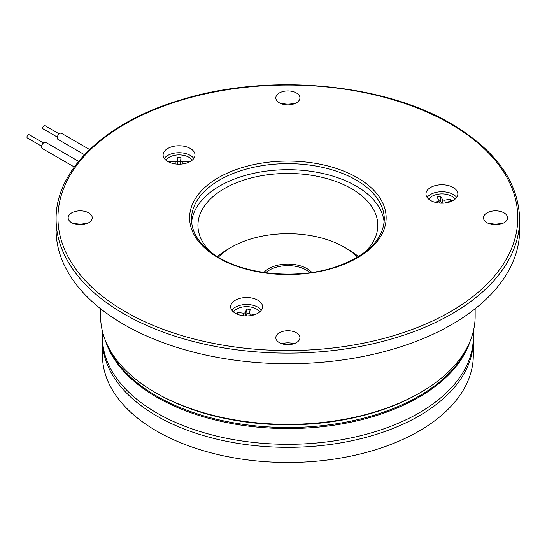 <?xml version="1.0" encoding="UTF-8"?>
<svg xmlns="http://www.w3.org/2000/svg" width="547" height="547" viewBox="0 0 547 547"><rect width="100%" height="100%" fill="white"/><g stroke="black" fill="none" stroke-linecap="round" stroke-linejoin="round"><path stroke-width="0.82" d="M43.158 128.907A1.853 1.073 -60 0 1 43.083 128.866A1.853 1.073 -60 0 1 43.015 128.825A1.853 1.073 -60 0 1 43.117 126.665A1.853 1.073 -60 0 1 44.936 125.66A1.853 1.073 -60 0 1 45.004 125.701M61.633 133.379A3.521 2.031 120 0 0 61.503 133.297A3.521 2.031 120 0 0 58.05 135.218A3.521 2.031 120 0 0 57.852 139.314A3.521 2.031 120 0 0 57.982 139.396A3.521 2.031 120 0 0 58.119 139.464M41.586 146.172L27.35 137.953A1.853 1.073 -60 0 1 27.09 136.381A1.853 1.073 -60 0 1 28.41 134.767A1.853 1.073 -60 0 1 29.203 134.74L43.439 142.958M78.624 161.344L45.77 142.377A3.521 2.031 120 0 0 44.259 142.425A3.521 2.031 120 0 0 41.757 145.495A3.521 2.031 120 0 0 42.249 148.483L74.283 166.972M100.607 308.747L100.607 316.2A187.272 108.121 0 0 0 155.451 392.65L156.763 393.409A185.419 107.048 0 0 0 418.988 393.409L420.301 392.65A187.272 108.121 0 0 0 475.152 316.2L475.152 308.747M156.763 393.409L155.451 392.65A187.272 108.121 0 0 0 155.457 392.657A187.272 108.121 0 0 0 420.301 392.65M88.73 222.718A12.055 6.961 0 0 0 92.258 217.795A12.055 6.961 0 0 0 84.819 211.368A12.055 6.961 0 0 0 71.684 212.872A12.055 6.961 0 0 0 68.156 217.795A12.055 6.961 0 0 0 75.595 224.222A12.055 6.961 0 0 0 88.73 222.718M86.146 223.853A12.055 6.961 0 0 0 74.269 223.853M279.353 102.815A12.055 6.961 0 0 0 292.488 104.327A12.055 6.961 0 0 0 299.927 97.899A12.055 6.961 0 0 0 296.399 92.976A12.055 6.961 0 0 0 283.264 91.472A12.055 6.961 0 0 0 275.825 97.899A12.055 6.961 0 0 0 279.353 102.815M487.021 212.872A12.055 6.961 0 0 0 483.493 217.795A12.055 6.961 0 0 0 490.933 224.222A12.055 6.961 0 0 0 504.067 222.718A12.055 6.961 0 0 0 507.595 217.795A12.055 6.961 0 0 0 500.156 211.368A12.055 6.961 0 0 0 487.021 212.872M296.399 332.774A12.055 6.961 0 0 0 283.264 331.263A12.055 6.961 0 0 0 275.825 337.69A12.055 6.961 0 0 0 279.353 342.613A12.055 6.961 0 0 0 292.488 344.118A12.055 6.961 0 0 0 299.927 337.69A12.055 6.961 0 0 0 296.399 332.774M293.814 343.748A12.055 6.961 0 0 0 281.937 343.748M56.102 219.306L56.102 229.904A231.771 133.81 0 0 0 123.991 324.528A231.771 133.81 0 0 0 376.575 353.533A231.771 133.81 0 0 0 519.65 229.904L519.65 219.306A231.771 133.81 180 0 1 376.575 342.935A231.771 133.81 180 0 1 123.991 313.93A231.771 133.81 180 0 1 56.102 219.306C55.37 170.486 103.971 123.519 177.331 100.976C264.338 72.601 381.697 82.358 451.384 123.841C495.849 150.199 518.611 182.028 519.65 219.306M364.534 252.509A89.927 51.917 0 0 0 377.806 225.364A89.927 51.917 0 0 0 351.468 188.653A89.927 51.917 0 0 0 253.459 177.399A89.927 51.917 0 0 0 197.946 225.364A89.927 51.917 0 0 0 211.217 252.509M190.329 148.456A15.945 9.203 0 0 0 172.955 146.459A15.945 9.203 0 0 0 163.109 154.965A15.945 9.203 0 0 0 167.779 161.474A15.945 9.203 0 0 0 185.16 163.471A15.945 9.203 0 0 0 194.999 154.965A15.945 9.203 0 0 0 190.329 148.456M193.816 158.452A15.945 9.203 0 0 0 190.329 155.423A15.945 9.203 0 0 0 164.291 158.452M257.883 300.214A15.945 9.203 0 0 0 240.502 298.218A15.945 9.203 0 0 0 230.656 306.723A15.945 9.203 0 0 0 235.333 313.233A15.945 9.203 0 0 0 252.707 315.229A15.945 9.203 0 0 0 262.553 306.723A15.945 9.203 0 0 0 257.883 300.214M261.363 310.204A15.945 9.203 0 0 0 257.883 307.175A15.945 9.203 0 0 0 231.846 310.204M453.176 187.457A15.945 9.203 0 0 0 435.802 185.46A15.945 9.203 0 0 0 425.956 193.966A15.945 9.203 0 0 0 430.626 200.475A15.945 9.203 0 0 0 448.007 202.472A15.945 9.203 0 0 0 457.846 193.966A15.945 9.203 0 0 0 453.176 187.457M456.663 197.446A15.945 9.203 0 0 0 453.176 194.424A15.945 9.203 0 0 0 427.139 197.446M384.151 222.308A96.416 55.664 0 0 0 356.056 186.001A96.416 55.664 0 0 0 253.439 173.372A96.416 55.664 0 0 0 191.607 222.308M455.001 199.217A13.907 8.027 0 0 0 437.429 194.315A13.907 8.027 0 0 0 428.807 199.217M107.609 345.492A185.419 107.048 0 0 0 156.763 396.137A185.419 107.048 0 0 0 338.155 423.481A185.419 107.048 0 0 0 468.15 345.492M501.483 223.853A12.055 6.961 0 0 0 489.613 223.853M293.814 103.957A12.055 6.961 0 0 0 281.937 103.957M441.812 203.176L440.356 200.694L438.988 200.961M246.061 315.92L246.936 313.376L249.131 313.629M177.563 164.134L177.563 161.686L180.544 161.686L180.544 164.134M444.937 203.005A1.928 1.115 180 0 1 446.174 202.253L451.651 201.18L450.413 199.074L444.937 200.147A1.928 1.115 180 0 1 442.489 199.45L440.629 196.284L436.978 197.002L438.838 200.168A1.928 1.115 180 0 1 438.933 200.455A1.928 1.115 180 0 1 437.634 201.576L434.639 202.164M440.356 200.694L440.629 196.284M450.263 201.453L450.413 199.074M250.731 315.612L250.765 314.012L255.107 314.511M250.765 314.012A1.928 1.115 180 0 1 249.213 312.85A1.928 1.115 180 0 1 249.247 312.699L250.376 309.424L246.594 308.993L245.466 312.269A1.928 1.115 180 0 1 243.196 313.144L237.521 312.494L237.672 314.347M246.936 313.376L246.594 308.993M236.981 314.06L237.521 312.494M243.634 315.769A1.928 1.115 180 0 0 242.444 315.325L239.654 315.01M188.694 162.302L188.694 161.803L188.647 162.322M182.91 163.902L182.91 161.803L188.694 161.803M182.91 161.803A1.928 1.115 180 0 1 180.982 160.688L180.982 157.351L180.544 161.686M177.563 161.686L177.125 157.351L180.982 157.351M177.125 157.351L177.125 160.688A1.928 1.115 180 0 1 175.197 161.803L169.413 161.803L169.467 162.322M169.413 162.302L169.413 161.803M259.702 311.975A13.907 8.027 0 0 0 246.608 306.641A13.907 8.027 0 0 0 233.507 311.975M192.154 160.216A13.907 8.027 0 0 0 179.054 154.89A13.907 8.027 0 0 0 165.96 160.216M263.9 272.461A27.07 15.631 180 0 1 307.017 268.666A27.07 15.631 180 0 1 311.852 272.461M309.937 272.727A25.962 14.988 0 0 0 306.231 270.027A25.962 14.988 0 0 0 265.815 272.727M473.278 338.757A185.419 107.048 180 0 1 473.299 340.275A185.419 107.048 180 0 1 358.832 439.173A185.419 107.048 180 0 1 156.763 415.966A185.419 107.048 180 0 1 102.46 340.275A185.419 107.048 180 0 1 102.474 338.757M473.299 340.275L473.299 355.413A185.419 107.048 180 0 1 358.832 454.318A185.419 107.048 180 0 1 156.763 431.111A185.419 107.048 180 0 1 102.46 355.413L102.46 340.275M357.451 257.234A79.732 46.03 0 0 0 344.254 247.169L348.186 249.439A85.291 49.244 0 0 1 358.463 256.618M348.186 249.439L344.254 247.169A79.732 46.03 0 0 0 231.497 247.169L227.566 249.439A85.291 49.244 0 0 0 217.289 256.618M231.497 247.169A79.732 46.03 0 0 0 218.308 257.234M102.46 331.379L102.46 337.246A185.419 107.048 0 0 0 156.763 412.944A185.419 107.048 0 0 0 358.832 436.15A185.419 107.048 0 0 0 473.299 337.246L473.299 331.379M105.427 340.583A185.419 107.048 0 0 0 156.763 397.197A185.419 107.048 0 0 0 343.215 423.672A185.419 107.048 0 0 0 470.324 340.583M125.297 311.66A229.918 132.743 0 0 0 450.454 311.66A229.918 132.743 0 0 0 450.454 123.93A229.918 132.743 0 0 0 125.297 123.93A229.918 132.743 0 0 0 125.297 311.66M384.295 219.306A96.416 55.664 0 0 0 356.056 179.949A96.416 55.664 0 0 0 250.977 167.881A96.416 55.664 0 0 0 191.457 219.306C191.723 234.013 201.009 246.847 219.313 257.822C248.871 275.49 299.708 279.387 336.337 266.717C367.317 255.463 383.297 239.661 384.295 219.306M357.362 177.679A98.269 56.738 180 0 1 357.362 257.917A98.269 56.738 180 0 1 218.39 257.917A98.269 56.738 180 0 1 218.39 177.679A98.269 56.738 180 0 1 357.362 177.679M442.12 203.169L442.489 199.45M437.675 202.841L437.634 201.576M445.026 202.869L444.937 200.147M245.842 315.92L245.466 312.269M243.155 315.496L243.196 313.144M180.613 164.127L180.982 160.688M177.495 164.127L177.125 160.688M175.197 163.902L175.197 161.803M43.083 128.866L57.319 137.085M57.982 139.396L84.477 154.692M61.503 133.297L89.605 149.516M44.936 125.66L59.172 133.878M438.933 200.455L439.214 203.04M249.213 312.85L248.892 315.831"/></g></svg>
